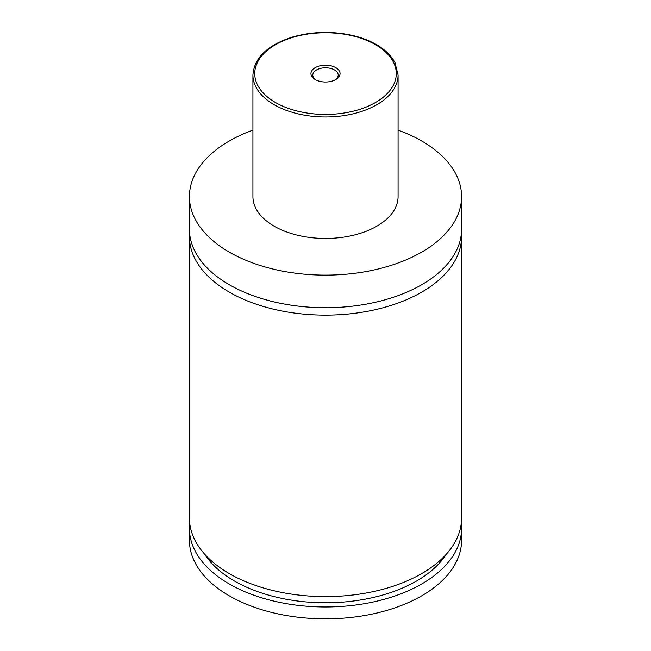 <?xml version="1.0" encoding="UTF-8"?>
<svg xmlns="http://www.w3.org/2000/svg" width="651" height="651" viewBox="0 0 651 651"><rect width="100%" height="100%" fill="white"/><g stroke="black" fill="none" stroke-linecap="round" stroke-linejoin="round"><path stroke-width="0.98" d="M398.078 130.11A136.075 78.568 180 0 1 421.726 141.015A136.075 78.568 180 0 1 461.575 196.569L461.575 229.16A136.075 78.568 180 0 1 377.572 301.747A136.075 78.568 180 0 1 229.274 284.715A136.075 78.568 180 0 1 189.425 229.16L189.425 196.569A136.075 78.568 180 0 1 252.922 130.11M461.429 232.863A136.075 78.568 180 0 1 461.575 236.565A136.075 78.568 180 0 1 377.572 309.152A136.075 78.568 180 0 1 229.274 292.12A136.075 78.568 180 0 1 189.425 236.565A136.075 78.568 180 0 1 189.571 232.863M315.206 79.552A14.558 8.406 0 0 0 335.794 79.552A14.558 8.406 0 0 0 335.794 67.663A14.558 8.406 0 0 0 315.206 67.663A14.558 8.406 0 0 0 315.206 79.552L315.206 79.552M335.094 79.935A12.703 7.332 0 0 0 338.203 75.125A12.703 7.332 0 0 0 334.484 69.942A12.703 7.332 0 0 0 320.642 68.355A12.703 7.332 0 0 0 312.797 75.125A12.703 7.332 0 0 0 315.906 79.935M398.078 75.085L398.078 196.569A72.578 41.9 180 0 1 353.273 235.28A72.578 41.9 180 0 1 274.185 226.198A72.578 41.9 180 0 1 252.922 196.569L252.922 75.085A72.578 41.9 180 0 0 274.185 104.713A72.578 41.9 180 0 0 353.273 113.803A72.578 41.9 180 0 0 398.078 75.085L395.059 62.846C391.422 55.783 385.213 49.712 376.441 44.626C368.718 40.199 359.775 36.928 349.595 34.82C329.43 30.906 309.917 31.801 291.038 37.506C266.804 45.66 254.102 58.191 252.922 75.085M461.575 196.569A136.075 78.568 180 0 1 377.572 269.148A136.075 78.568 180 0 1 229.274 252.124A136.075 78.568 180 0 1 189.425 196.569M461.575 236.565L461.575 518.041A136.075 78.568 180 0 1 377.572 590.628A136.075 78.568 180 0 1 229.274 573.596A136.075 78.568 180 0 1 189.425 518.041L189.425 236.565M446.374 554.123A128.825 74.377 180 0 1 325.5 602.785A128.825 74.377 180 0 1 204.626 554.123M461.282 523.225A136.075 78.568 180 0 1 461.575 528.409L461.575 540.265A136.075 78.568 180 0 1 377.572 612.851A136.075 78.568 180 0 1 229.274 595.82A136.075 78.568 180 0 1 189.425 540.265L189.425 528.409A136.075 78.568 180 0 1 189.718 523.225M461.575 528.409A136.075 78.568 180 0 1 377.572 600.995A136.075 78.568 180 0 1 229.274 583.963A136.075 78.568 180 0 1 189.425 528.409M275.463 102.492A70.764 40.85 0 0 0 375.537 102.492A70.764 40.85 0 0 0 375.537 44.716A70.764 40.85 0 0 0 275.463 44.716A70.764 40.85 0 0 0 275.463 102.492"/></g></svg>
